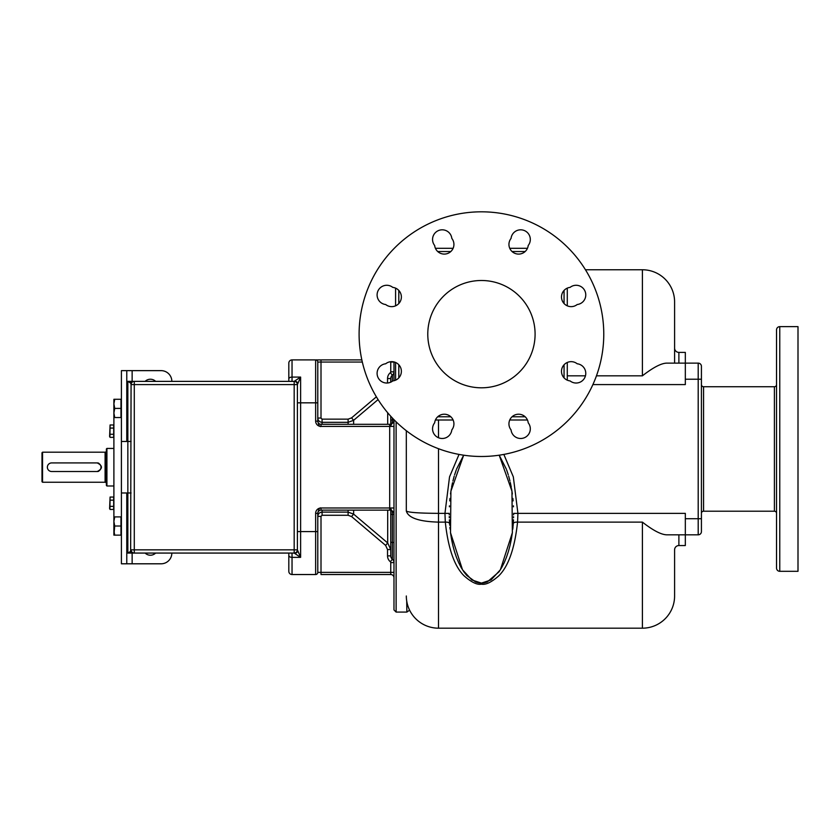 <?xml version="1.0" encoding="UTF-8"?>
<svg xmlns="http://www.w3.org/2000/svg" width="840" height="840" viewBox="0 0 840 840"><rect width="100%" height="100%" fill="white"/><g stroke="black" fill="none" stroke-linecap="round" stroke-linejoin="round"><path stroke-width="1.26" d="M171.843 381.37A10.731 10.731 0 0 0 161.112 370.639L126.777 370.639L126.777 441.462L121.412 441.462L121.412 563.798L126.777 563.798L126.777 492.975L127.848 492.975L127.848 553.067L128.436 553.067M129.014 553.067L129.57 553.067M130.106 553.067L133.056 553.067M133.276 553.067L294.179 553.067L300.615 557.361L297.402 549.853L297.402 384.584A3.224 3.224 0 0 0 294.179 381.37L128.425 381.37M126.777 553.067L134.285 553.067A3.224 3.224 0 0 1 131.072 549.843L134.285 549.843L134.285 553.067M126.777 370.639L121.412 370.639L121.412 441.462M132.143 553.067L132.143 563.798L126.777 563.798M132.143 563.798L161.112 563.798A10.731 10.731 0 0 0 171.843 553.067M155.642 381.37A7.508 7.508 0 0 0 145.131 381.37M145.131 553.067A7.508 7.508 0 0 0 155.642 553.067M113.894 408.461L113.894 521.462L114.713 526.019L113.894 535.143L120.981 535.143L120.981 516.905L114.713 516.905L113.894 521.462L113.894 530.586L114.713 535.143M113.894 448.434L106.922 448.434L106.922 485.993L113.894 485.993M106.922 485.993L106.386 485.457L106.386 448.969L106.922 448.434M105.095 452.193L105.095 482.244L42.535 482.244L42.535 452.193L105.095 452.193A1.292 1.292 0 0 0 106.386 450.901M105.095 482.244A1.292 1.292 0 0 1 106.386 483.525M50.432 463.103L49.654 463.418M49.109 463.764L48.479 464.331M48.479 470.096L49.109 470.673M49.654 471.009L50.432 471.334M96.726 462.924A4.295 4.295 0 0 1 101.02 467.219A4.295 4.295 0 0 1 96.726 471.513L51.66 471.513A4.295 4.295 0 0 1 47.366 467.219A4.295 4.295 0 0 1 51.66 462.924L97.261 462.924C102.805 465.791 102.805 468.647 97.261 471.513A4.295 4.295 0 0 0 98.679 471.272M96.726 471.513L97.261 471.513M42.535 482.244L42 481.709L42 452.729L42.535 452.193M98.679 463.166A4.295 4.295 0 0 0 97.261 462.924M110.082 497.06L109.61 508.62L110.082 509.46L113.683 509.46L113.683 497.06L110.082 497.06L109.914 509.135M113.683 500.157L110.082 500.157M113.683 506.352L110.082 506.352M110.082 424.977L109.61 436.538L110.082 437.367L113.683 437.367L113.683 424.977L110.082 424.977L109.914 437.052M113.683 428.075L110.082 428.075M113.683 434.269L110.082 434.269M114.713 417.532L120.981 417.532L120.981 399.284L114.713 399.284L113.894 403.851L114.713 408.408L113.894 412.976L114.713 417.532L113.894 417.532L113.894 399.284L114.713 399.284M120.981 408.408L114.713 408.408M120.981 526.019L114.713 526.019M113.894 521.462L113.894 516.905L114.713 516.905M113.894 530.586L113.894 535.143M126.777 381.37L127.848 381.37L127.848 492.975L131.072 492.975M129.234 381.37L133.056 381.37M133.287 381.37L134.285 381.37A3.224 3.224 0 0 0 131.072 384.584L130.641 551.376A3.224 3.224 0 0 0 133.476 553.067L127.848 553.067L130.641 551.376M362.324 362.05L317.782 362.05L317.782 421.071C318.591 425.219 319.662 427.014 321.006 426.437L389.687 426.437L389.687 507.99L321.006 507.99A5.366 5.366 0 0 0 315.641 513.356L315.641 531.605L300.615 531.605L300.615 557.361L292.036 557.361L292.036 553.35L291.165 553.067M297.402 549.843L297.402 549.853A3.224 3.224 0 0 1 294.179 553.067A3.224 3.213 180 0 0 297.402 549.853L294.179 549.843L294.179 384.584L134.285 384.584L134.285 549.843L294.179 549.843L294.179 553.067M130.641 383.05L127.848 381.37L133.476 381.37A3.224 3.224 0 0 0 130.641 383.05L131.072 384.584L134.285 384.584L134.285 381.37M291.165 381.37L292.036 381.077L292.036 377.076L300.615 377.076L294.179 381.36L294.179 384.584L297.402 384.584A3.224 3.213 180 0 0 294.179 381.36M288.813 379.008A3.224 1.932 0 0 1 292.036 377.076L292.036 359.909A3.224 3.224 0 0 0 288.813 363.122L288.813 381.37L288.813 363.122A3.224 3.224 0 0 1 292.036 359.909L321.006 359.909L315.641 359.909L315.641 402.832L300.615 402.832L300.615 531.605L297.402 531.605M389.812 510.143L321.006 510.143A3.224 3.224 0 0 0 317.782 513.356L317.782 572.376A2.142 2.142 0 0 1 315.641 574.529L292.036 574.529A3.224 3.224 0 0 1 288.813 571.305L288.813 553.067M361.841 359.909L321.006 359.909L321.006 418.058L322.077 419.149L348.106 419.149L351.561 417.879L376.383 396.827M322.077 510.143L322.077 512.117C319.473 512.369 318.045 513.786 317.782 516.369L317.782 572.376L321.006 572.376L321.006 574.529L390.757 574.529A3.224 3.224 0 0 1 393.981 577.742A3.224 3.224 0 0 0 390.757 574.529L390.757 572.376L393.981 572.376M393.981 507.99L389.687 507.99L389.687 510.143A4.295 4.295 0 0 1 393.981 514.437L392.364 514.437L392.112 511.088L391.167 510.058M393.981 361.925L393.981 380.709M393.981 419.685L393.981 609.934L396.123 612.087L396.123 421.827M393.981 542.514L392.364 542.451M674.594 549.843A4.295 4.295 0 0 1 678.888 545.549A4.295 4.295 0 0 0 674.594 549.843L674.594 595.99A32.193 32.193 0 0 1 642.4 628.183L438.512 628.183A32.193 32.193 0 0 1 406.319 595.99A32.193 32.193 0 0 0 438.512 628.183L438.512 522.123C418.981 521.567 408.251 517.86 406.319 511.025L406.319 430.71M406.718 601.03L406.854 612.087L396.123 612.087M407.001 602.606L407.159 603.32M407.327 603.992L407.495 604.622M407.673 605.22L407.841 605.776M408.513 607.667L409.217 609.347M409.605 610.155L406.854 612.087M459.029 454.419L449.536 476.879L444.948 513.356L445.305 522.123C448.151 548.468 454.451 566.412 464.216 575.967C471.492 582.309 477.225 585.039 481.435 584.168C485.656 585.039 491.4 582.309 498.666 575.957C508.421 566.423 514.721 548.478 517.566 522.123L517.923 513.356L513.324 476.868L503.843 454.419M406.319 511.025L406.319 511.025C408.24 512.452 418.971 513.24 438.512 513.356L438.512 522.123L445.305 522.123A4.295 1.754 176.1 0 1 449.589 523.582L449.715 525.231M449.894 527.31L450.082 529.179M450.481 532.56L451.479 538.913M451.531 539.207L452.781 545.181M452.865 545.496L454.43 551.324M454.514 551.618L456.425 557.267M456.477 557.403L458.608 562.538M458.756 562.863L461.076 567.399M461.202 567.62L463.774 571.673M463.911 571.872L466.61 575.274M466.767 575.452L475.577 581.942M475.681 581.994L478.538 582.834M478.821 582.887L481.131 583.107M449.243 514.133L449.253 514.836M449.274 516.527L449.306 517.808M449.379 519.803L449.526 522.553M585.459 269.766L642.4 269.766L642.4 375.827C653.341 367.3 661.574 363.058 667.107 363.122L698.198 363.122L698.198 379.218L685.325 379.218L685.325 384.584L592.893 384.584M456.561 469.088L463.669 455.185L450.912 491.18L450.513 532.728L462.494 569.762L471.849 579.947L481.435 583.107L481.435 584.168L481.435 583.107L484.05 582.876M642.4 269.766A32.193 32.193 0 0 1 674.594 301.959A32.193 32.193 0 0 0 642.4 269.766A32.193 32.193 0 0 1 674.594 301.959L674.594 363.122M701.421 366.345A3.224 3.224 0 0 0 698.198 363.122A3.224 3.224 0 0 1 701.421 366.345L701.421 531.605A3.224 3.224 0 0 1 698.198 534.817L667.107 534.817C661.574 534.881 653.341 530.649 642.4 522.123L642.4 628.183A32.193 32.193 0 0 0 674.594 595.99A32.193 32.193 0 0 1 642.4 628.183A32.193 32.193 0 0 0 674.594 595.99M642.4 522.123L517.566 522.123A4.295 1.754 3.9 0 0 513.282 523.582L513.313 523.058M513.345 522.512L513.492 519.781M513.566 517.734L513.587 516.768M513.618 514.826L513.629 514.133M484.334 582.824L487.179 581.994M487.305 581.942L498.992 571.82M499.086 571.694L501.701 567.557M501.764 567.441L504.126 562.842M504.273 562.527L506.394 557.434M506.457 557.256L508.347 551.628M508.463 551.271L510.006 545.486M510.101 545.118L511.329 539.259M511.413 538.797L512.379 532.56M512.778 529.253L513.041 526.586M513.125 525.672L513.293 523.425M513.481 506.804L513.44 505.838M513.114 500.903L512.883 498.425M512.358 493.962L511.539 488.67M511.298 487.316L510.3 482.465M509.975 481.079L508.652 476.112M508.263 474.81L506.656 470.001M506.31 469.077L499.202 455.185L511.959 491.18L512.358 532.728L500.378 569.762L491.022 579.947L481.435 583.107M456.215 470.012L454.608 474.82M454.209 476.123L452.897 481.079M452.519 482.706L451.574 487.316M451.322 488.681L450.513 493.952M449.988 498.425L449.757 500.882M449.431 505.869L449.39 506.793M513.629 513.356L685.325 513.356L685.325 545.549L678.888 545.549L678.888 534.817M685.325 379.218L685.325 352.391L678.888 352.391L678.888 363.122M698.198 534.817A3.224 3.224 0 0 0 701.421 531.605A3.224 3.224 0 0 1 698.198 534.817L698.198 518.721L685.325 518.721M701.421 513.356A2.142 2.142 0 0 1 703.563 511.214L774.396 511.214L774.396 386.736L703.563 386.736L703.563 511.214M701.421 384.584A2.142 2.142 0 0 0 703.563 386.736M776.538 502.625L776.538 513.356A2.142 2.142 0 0 0 774.396 511.214M776.538 395.315L776.538 384.584A2.142 2.142 0 0 1 774.396 386.736M779.762 571.305A3.224 3.224 0 0 1 776.538 568.092L776.538 329.858A3.224 3.224 0 0 1 779.762 326.644L798 326.644L798 571.305L779.762 571.305L779.762 326.644M776.538 344.631L776.538 368.907M776.538 400.103L776.538 421.47M776.538 476.48L776.538 478.59M776.538 537.621L776.538 553.308M567.284 380.163L567.284 362.471M567.284 305.834L567.284 288.141M435.425 420L453.117 420M509.754 420L527.447 420M395.588 288.141L395.588 305.834M395.588 362.471L395.588 380.163M527.447 248.304L509.754 248.304M453.117 248.304L435.425 248.304M481.435 211.816A122.336 122.336 0 0 0 359.1 334.152A122.336 122.336 0 0 0 481.435 456.488A122.336 122.336 0 0 0 603.771 334.152A122.336 122.336 0 0 0 481.435 211.816M427.781 334.152A53.655 53.655 0 0 0 481.435 387.807A53.655 53.655 0 0 0 535.091 334.152A53.655 53.655 0 0 0 481.435 280.497A53.655 53.655 0 0 0 427.781 334.152M528.202 245.501A9.66 9.66 0 0 1 514.899 253.355A9.66 9.66 0 0 1 511.056 238.403A9.66 9.66 0 0 1 524.349 230.548A9.66 9.66 0 0 1 528.202 245.501M451.815 238.403A9.66 9.66 0 0 1 447.962 253.355A9.66 9.66 0 0 1 434.669 245.501A9.66 9.66 0 0 1 438.522 230.548A9.66 9.66 0 0 1 451.815 238.403M392.784 287.385A9.66 9.66 0 0 1 400.638 300.678A9.66 9.66 0 0 1 385.686 304.531A9.66 9.66 0 0 1 377.832 291.239A9.66 9.66 0 0 1 392.784 287.385M385.686 363.772A9.66 9.66 0 0 1 400.638 367.616A9.66 9.66 0 0 1 392.784 380.919A9.66 9.66 0 0 1 377.832 377.066A9.66 9.66 0 0 1 385.686 363.772M434.669 422.804A9.66 9.66 0 0 1 447.962 414.95A9.66 9.66 0 0 1 451.815 429.901A9.66 9.66 0 0 1 438.522 437.756A9.66 9.66 0 0 1 434.669 422.804M511.056 429.901A9.66 9.66 0 0 1 514.899 414.95A9.66 9.66 0 0 1 528.202 422.804A9.66 9.66 0 0 1 524.349 437.756A9.66 9.66 0 0 1 511.056 429.901M570.087 380.919A9.66 9.66 0 0 1 562.233 367.616A9.66 9.66 0 0 1 577.185 363.772A9.66 9.66 0 0 1 585.039 377.066A9.66 9.66 0 0 1 570.087 380.919M577.185 304.531A9.66 9.66 0 0 1 562.233 300.678A9.66 9.66 0 0 1 570.087 287.385A9.66 9.66 0 0 1 585.039 291.239A9.66 9.66 0 0 1 577.185 304.531M674.594 348.106A4.295 4.295 0 0 0 678.888 352.391A4.295 4.295 0 0 1 674.594 348.106A4.295 4.295 0 0 0 678.888 352.391M317.782 516.369L321.006 516.369L321.006 572.376L390.757 572.376L390.757 562.59L393.981 562.59A4.295 4.295 0 0 0 392.364 559.24L390.358 561.75A7.508 7.508 0 0 1 387.534 555.88L390.757 555.88A4.295 4.295 -0 0 0 392.364 559.24A4.295 4.295 180 0 1 393.981 562.59A4.295 4.295 0 0 0 392.364 559.24A4.295 4.295 -0 0 1 390.757 555.88L390.757 510.279M391.745 510.668L391.661 510.626A4.295 4.295 0 0 1 391.661 510.626L391.461 510.521A4.295 4.295 0 0 1 391.461 510.521L390.873 510.31M315.641 574.529A2.142 2.142 0 0 0 317.782 572.376A2.142 2.142 0 0 1 315.641 574.529A2.142 2.142 0 0 0 317.782 572.376A2.142 2.142 0 0 1 315.641 574.529A2.142 2.142 0 0 0 317.782 572.376A2.142 2.142 0 0 1 315.641 574.529L315.641 531.605L317.782 531.605M390.757 424.158L390.757 416.272L390.757 420L392.364 420L392.112 423.35A3.066 2.929 33.8 0 0 391.44 423.917L391.745 423.769M391.829 423.717A4.295 4.295 0 0 0 393.981 420A4.295 4.295 0 0 1 391.829 423.717L390.757 425.765L391.829 423.717M317.782 362.05A2.142 2.142 0 0 0 315.641 359.909A2.142 2.142 0 0 1 317.782 362.05A2.142 2.142 0 0 0 315.641 359.909A2.142 2.142 0 0 1 317.782 362.05A2.142 2.142 0 0 0 315.641 359.909A2.142 2.142 0 0 1 317.782 362.05L317.782 418.058C318.045 420.651 319.473 422.069 322.077 422.32L322.077 419.149M317.793 421.229L315.641 421.071L315.641 402.832L317.782 402.832L317.782 364.507M387.534 382.998L387.534 378.546L390.757 378.546L390.757 382.158L390.757 378.546A4.295 4.295 0 0 1 392.364 375.197A4.295 4.295 0 0 0 393.981 371.847L390.757 371.847L390.757 362.05L393.981 362.05M390.757 420L390.757 416.272M318.161 422.583L318.612 423.224M320.492 424.253L341.187 424.294M317.782 421.071A3.224 3.224 0 0 0 321.006 424.294L389.812 424.294M388.657 424.294L389.687 424.294A4.295 4.295 0 0 0 393.981 420L392.364 420L392.364 418.016M348.106 424.294L348.106 422.32L353.63 420.305L378.074 399.588M393.981 426.437L389.687 426.437L389.687 424.294A4.295 4.295 0 0 0 393.981 420M343.182 510.143L321.006 510.143L321.006 507.99C319.662 507.423 318.591 509.208 317.782 513.356L315.641 513.356M318.37 511.507L317.993 512.243M389.687 510.143L388.657 510.143M391.219 510.426L391.461 510.531A4.295 4.295 0 0 1 391.461 510.521A3.066 2.94 -32.4 0 0 392.112 511.088M392.364 542.336L390.757 542.336L390.757 514.437L392.364 514.437L392.364 559.24M387.534 555.88L387.534 549.538L385.623 545.412L351.561 516.558L348.106 515.277L322.077 515.277L321.006 516.369M387.692 510.143L387.692 542.955L390.757 549.538L387.692 542.955L353.63 514.122L348.106 512.117L322.077 512.117L322.077 515.277M297.402 402.832L300.615 402.832L300.615 377.076L297.402 384.573M297.738 383.376A3.224 3.15 180 0 0 294.651 381.139M297.738 551.05A3.224 3.15 180 0 1 294.651 553.287M126.777 441.462L131.072 441.462M126.777 492.975L121.412 492.975M132.143 370.639L132.143 381.37M288.813 555.429A3.224 1.932 0 0 0 292.036 557.361L292.036 574.529M315.641 421.071A5.366 5.366 0 0 0 321.006 426.437L321.006 424.294M438.512 448.707L438.512 513.356L449.243 513.356M438.512 437.756L438.512 420M567.284 375.827L585.459 375.827M596.452 375.827L642.4 375.827M701.421 379.218L698.198 379.218L698.198 518.721L701.421 518.721M398.811 290.43L398.811 303.544M398.811 364.76L398.811 377.874M525.158 251.528L512.043 251.528M450.828 251.528L437.714 251.528M564.06 377.874L564.06 364.76M564.06 303.544L564.06 290.43M437.714 416.776L450.828 416.776M512.043 416.776L525.158 416.776M392.364 543.774L392.364 544.383M392.364 545.496L392.364 546.808M392.364 555.965L392.364 556.615M392.364 556.983L392.364 558.611M392.364 381.087L392.364 375.197L390.358 372.687A1.071 1.071 0 0 0 390.757 371.847M317.782 418.058L321.006 418.058L317.782 418.058M390.757 361.704L388.983 362.05M387.534 378.546A7.508 7.508 0 0 1 390.358 372.687M393.981 371.847A4.295 4.295 0 0 1 392.364 375.197M387.692 424.294L387.692 412.755M348.106 419.149L348.106 422.32L322.077 422.32L322.077 424.294M353.63 424.294L353.63 420.305L351.561 417.879M390.757 549.538L387.534 549.538M390.757 562.59A1.071 1.071 0 0 0 390.358 561.75M348.106 510.143L348.106 515.277M387.692 542.955L385.623 545.412M353.63 510.143L353.63 514.122L351.561 516.558M390.757 508.798L391.829 510.709"/></g></svg>
